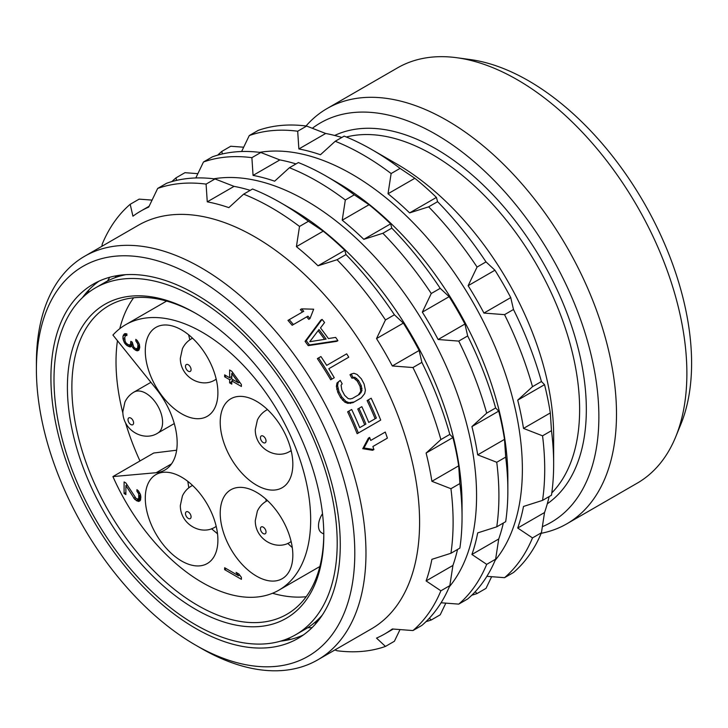 <?xml version="1.0" encoding="UTF-8"?>
<svg xmlns="http://www.w3.org/2000/svg" width="728" height="728" viewBox="0 0 728 728"><rect width="100%" height="100%" fill="white"/><g stroke="black" fill="none" stroke-linecap="round" stroke-linejoin="round"><path stroke-width="1.09" d="M675.721 436.818A239.758 138.42 60 0 0 686.877 373.409A239.758 138.42 -120 0 0 456.856 57.73L470.324 59.569A230.63 133.16 -120 0 1 691.6 363.236A230.63 133.16 60 0 1 680.862 424.233L675.721 436.818A239.758 138.42 60 0 1 637.218 483.165L566.839 523.805A239.758 138.42 60 0 1 541.204 533.305M456.856 57.73A239.758 138.42 -120 0 0 397.47 67.895L327.09 108.536A239.758 138.42 -120 0 0 306.042 125.98M566.839 523.805A239.758 138.42 60 0 0 616.498 414.041A239.758 138.42 -120 0 0 511.839 172.763A239.758 138.42 -120 0 0 327.09 108.536M312.376 128.264A230.63 133.16 -120 0 1 492.665 178.961A230.63 133.16 -120 0 1 598.871 416.771A230.63 133.16 60 0 1 542.396 526.672M553.653 464.191L553.653 435.817A221.976 128.164 -120 0 0 507.68 281.108A221.976 128.164 60 0 0 396.696 163.946L372.117 149.759A256.738 148.23 60 0 1 400.063 168.386L414.842 178.278A244.098 140.932 -120 0 1 436.418 197.415L437.592 201.674A256.738 148.23 60 0 1 486.004 261.898L494.94 270.215A244.098 140.932 -120 0 1 503.103 283.756A244.098 140.932 -120 0 1 510.747 297.588L513.486 309.491A256.738 148.23 -120 0 1 541.432 381.527L544.535 384.666A244.098 140.932 -120 0 1 550.313 412.931L551.487 430.667A256.738 148.23 -120 0 1 553.653 464.191A256.738 148.23 -120 0 1 551.487 495.222L542.551 500.382L523.505 506.442A244.098 140.932 -120 0 1 517.717 528.028L532.496 537.91L541.432 532.75L544.535 512.539A244.098 140.932 -120 0 0 549.13 496.578M486.877 576.33L504.55 577.677L513.486 572.517A256.738 148.23 -120 0 0 541.432 532.75M491.627 576.712L486.004 588.379L477.067 593.538A256.738 148.23 -120 0 1 471.78 595.222M475.147 591.782L477.067 593.538M504.55 577.677A256.738 148.23 -120 0 0 532.496 537.91M542.551 500.382A256.738 148.23 -120 0 0 542.551 435.826L551.487 430.667M241.614 151.515L249.285 135.544A256.738 148.23 60 0 1 297.688 131.222L298.871 148.958A244.098 140.932 -120 0 1 320.447 154.746L335.226 141.278A256.738 148.23 60 0 1 391.127 173.546L388.024 193.757A244.098 140.932 -120 0 1 409.609 212.894L428.656 206.834A256.738 148.23 60 0 1 477.067 267.058L468.131 285.704A244.098 140.932 -120 0 1 476.285 299.235A244.098 140.932 -120 0 1 483.929 313.067L504.55 314.651A256.738 148.23 -120 0 1 532.496 386.686L517.717 400.154A244.098 140.932 -120 0 1 523.505 428.41L542.551 435.826M495.167 560.296A240.941 139.112 -120 0 0 472.472 301.438A240.941 139.112 60 0 0 259.65 152.352M217.699 155.146A256.738 148.23 60 0 1 221.803 151.406L222.358 153.954M297.688 131.222L306.634 126.062L325.68 133.479L298.871 148.958M249.285 135.544L258.222 130.385A256.738 148.23 60 0 1 306.634 126.062M221.803 151.406L230.74 146.246L243.662 147.211M341.805 137.474A244.098 140.932 -120 0 0 325.68 133.479M335.226 141.278L344.162 136.118A256.738 148.23 60 0 1 372.117 149.759M483.929 313.067L510.747 297.588M468.131 285.704L494.94 270.215M477.067 267.058L486.004 261.898M428.656 206.834L437.592 201.674M409.609 212.894L436.418 197.415M388.024 193.757L414.842 178.278M391.127 173.546L400.063 168.386M504.55 314.651L513.486 309.491M532.496 386.686L541.432 381.527M517.717 400.154L544.535 384.666M523.505 428.41L550.313 412.931M517.717 528.028L544.535 512.539M326.308 176.203L337.483 182.646A240.941 139.112 60 0 1 457.948 309.819A240.941 139.112 -120 0 1 507.853 477.741L507.853 490.636A256.738 148.23 -120 0 0 505.687 457.111L504.513 439.375A244.098 140.932 -120 0 0 498.725 411.111L495.632 407.971A256.738 148.23 -120 0 0 467.676 335.936L464.937 324.033A244.098 140.932 -120 0 0 457.293 310.201A244.098 140.932 -120 0 0 449.14 296.669L440.203 288.343A256.738 148.23 60 0 0 391.791 228.119L390.618 223.86A244.098 140.932 -120 0 0 369.032 204.723L354.254 194.831A256.738 148.23 60 0 0 326.308 176.203A256.738 148.23 60 0 0 298.362 162.562L289.416 167.722A256.738 148.23 60 0 1 345.318 199.991L354.254 194.831M441.077 602.775L458.74 604.122A256.738 148.23 -120 0 0 486.695 564.355L471.917 554.472A244.098 140.932 -120 0 0 477.695 532.887L496.751 526.826L505.687 521.667A256.738 148.23 -120 0 0 507.853 490.636M471.917 554.472L498.725 538.993A244.098 140.932 -120 0 0 503.33 523.023M498.725 538.993L495.632 559.195A256.738 148.23 -120 0 1 467.676 598.962L458.74 604.122M445.827 603.157L440.203 614.823L431.267 619.983A256.738 148.23 -120 0 1 425.971 621.667M429.338 618.227L431.267 619.983M496.751 526.826A256.738 148.23 -120 0 0 496.751 462.271L505.687 457.111M345.318 199.991L342.224 220.202A244.098 140.932 -120 0 1 363.8 239.339L382.855 233.279A256.738 148.23 60 0 1 431.267 293.502L422.331 312.148A244.098 140.932 -120 0 1 430.485 325.68A244.098 140.932 -120 0 1 438.129 339.512L458.74 341.095A256.738 148.23 -120 0 1 486.695 413.131L471.917 426.599A244.098 140.932 -120 0 1 477.695 454.854L496.751 462.271M449.367 586.741A240.941 139.112 -120 0 0 426.672 327.882A240.941 139.112 60 0 0 213.841 178.797M296.005 163.918A244.098 140.932 -120 0 0 279.87 159.923L260.824 152.507A256.738 148.23 60 0 0 212.412 156.829L203.476 161.989A256.738 148.23 60 0 1 251.888 157.667L253.062 175.403L279.87 159.923M171.899 181.591A256.738 148.23 60 0 1 176.003 177.85L184.939 172.691L197.852 173.655M251.888 157.667L260.824 152.507M289.416 167.722L274.647 181.19A244.098 140.932 -120 0 0 253.062 175.403M342.224 220.202L369.032 204.723M363.8 239.339L390.618 223.86M382.855 233.279L391.791 228.119M431.267 293.502L440.203 288.343M422.331 312.148L449.14 296.669M438.129 339.512L464.937 324.033M458.74 341.095L467.676 335.936M486.695 413.131L495.632 407.971M471.917 426.599L498.725 411.111M477.695 454.854L504.513 439.375M486.695 564.355L495.632 559.195M195.805 177.96L203.476 161.989M176.003 177.85L176.558 180.398M280.507 202.648L291.682 209.1A240.941 139.112 60 0 1 412.148 336.263A240.941 139.112 -120 0 1 462.043 504.185L462.043 517.08A256.738 148.23 -120 0 0 459.878 483.556L458.704 465.82A244.098 140.932 -120 0 0 452.925 437.555L449.822 434.416A256.738 148.23 -120 0 0 421.876 362.38L419.137 350.477A244.098 140.932 -120 0 0 411.493 336.645A244.098 140.932 -120 0 0 403.339 323.114L394.394 314.787A256.738 148.23 60 0 0 345.991 254.563L344.808 250.305A244.098 140.932 -120 0 0 323.232 231.167L308.454 221.276A256.738 148.23 60 0 0 280.507 202.648A256.738 148.23 60 0 0 252.552 189.007L243.616 194.167A256.738 148.23 60 0 1 299.517 226.444L308.454 221.276M334.925 649.94L337.046 650.75A256.738 148.23 -120 0 0 385.458 646.428L376.522 638.101A244.098 140.932 -120 0 0 384.675 633.988A244.098 140.932 -120 0 0 392.319 628.983L412.94 630.566A256.738 148.23 -120 0 0 440.886 590.799L426.108 580.917A244.098 140.932 -120 0 0 431.895 559.332L450.941 553.271L459.878 548.111A256.738 148.23 -120 0 0 462.043 517.08M426.108 580.917L452.925 565.438A244.098 140.932 -120 0 0 457.53 549.467M452.925 565.438L449.822 585.64A256.738 148.23 -120 0 1 421.876 625.407L412.94 630.566M400.018 629.602L394.394 641.268L385.458 646.428M450.941 553.271A256.738 148.23 -120 0 0 450.941 488.715L459.878 483.556M299.517 226.444L296.414 246.646A244.098 140.932 -120 0 1 318 265.784L337.046 259.723A256.738 148.23 60 0 1 385.458 319.947L376.522 338.593A244.098 140.932 -120 0 1 384.675 352.125A244.098 140.932 -120 0 1 392.319 365.957L412.94 367.54A256.738 148.23 -120 0 1 440.886 439.576L426.108 453.044A244.098 140.932 -120 0 1 431.895 481.299L450.941 488.715M371.326 628.928A233.042 134.543 -120 0 0 371.326 359.832A233.042 134.543 60 0 0 138.293 225.289L84.666 256.247A233.042 134.543 60 0 1 317.708 390.79A233.042 134.543 -120 0 1 317.699 659.886L371.326 628.928M250.195 190.363A244.098 140.932 -120 0 0 234.07 186.368L215.024 178.952A256.738 148.23 60 0 0 166.612 183.274L157.676 188.434A256.738 148.23 60 0 1 206.088 184.111L207.262 201.847L234.07 186.368M101.893 246.301L102.248 244.062A256.738 148.23 60 0 1 130.194 204.295L139.13 199.135L152.052 200.1M206.088 184.111L215.024 178.952M243.616 194.167L228.838 207.635A244.098 140.932 -120 0 0 207.262 201.847M296.414 246.646L323.232 231.167M318 265.784L344.808 250.305M337.046 259.723L345.991 254.563M385.458 319.947L394.394 314.787M376.522 338.593L403.339 323.114M392.319 365.957L419.137 350.477M412.94 367.54L421.876 362.38M440.886 439.576L449.822 434.416M426.108 453.044L452.925 437.555M431.895 481.299L458.704 465.82M440.886 590.799L449.822 585.64M149.122 206.261L140.577 211.193A244.098 140.932 -120 0 1 148.73 207.08L157.676 188.434M140.577 211.193A244.098 140.932 -120 0 0 132.933 216.198L130.194 204.295M36.4 369.378A225.143 129.984 60 0 1 134.68 256.283A225.143 129.984 60 0 1 308.171 396.296A225.143 129.984 -120 0 1 342.679 616.552A225.143 129.984 -120 0 1 195.595 645.117A225.143 129.984 -120 0 1 83.028 526.28A225.143 129.984 60 0 1 36.4 369.378L36.4 362.926A233.042 134.543 60 0 1 84.666 256.247M301.61 308.863A235.408 135.918 -120 0 1 303.74 311.284L289.216 319.665A235.408 135.918 -120 0 1 293.402 324.551L307.926 316.161A235.408 135.918 -120 0 1 309.982 318.627L313.668 309.2L301.61 308.863L300.355 309.591A233.042 134.543 60 0 1 302.493 312.012M289.216 319.665L287.969 320.393A233.042 134.543 60 0 1 292.165 325.27L306.688 316.88A233.042 134.543 60 0 1 308.745 319.337L309.982 318.627M328.81 368.723L348.776 357.193A235.408 135.918 -120 0 0 346.674 353.844L326.708 365.374A235.408 135.918 -120 0 0 320.93 356.547L318.555 357.921A235.408 135.918 -120 0 1 331.886 379.106L334.261 377.732A235.408 135.918 -120 0 0 328.81 368.723L347.593 357.876M318.555 357.921L317.363 358.613A233.042 134.543 60 0 1 330.703 379.789L333.078 378.414M337.919 340.659A235.408 135.918 -120 0 0 335.644 337.41L328.401 338.547A235.408 135.918 -120 0 0 320.493 327.919L324.57 322.522A235.408 135.918 -120 0 0 322.094 319.392L320.866 320.093L305.059 341.387A233.042 134.543 60 0 1 308.226 345.636L336.718 341.35L337.919 340.659L309.427 344.945A235.408 135.918 -120 0 0 306.27 340.686L305.059 341.387M195.595 645.117L201.183 648.339A233.042 134.543 -120 0 0 317.699 659.886M372.873 446.51L387.396 438.12A235.408 135.918 -120 0 0 385.267 432.059L370.743 440.44A235.408 135.918 -120 0 0 369.642 437.428L364 447.984L373.91 449.558A235.408 135.918 -120 0 0 372.873 446.51L386.149 438.848M369.642 437.428L368.404 438.147L362.753 448.703L372.645 450.286L373.91 449.558M348.83 411.138A235.408 135.918 -120 0 1 358.367 432.996L380.708 420.092A235.408 135.918 -120 0 0 371.171 398.234L368.313 399.881A235.408 135.918 -120 0 1 376.358 418.045L368.75 422.44A235.408 135.918 -120 0 0 361.834 406.67L358.977 408.317A235.408 135.918 -120 0 1 365.893 424.087L359.714 427.654A235.408 135.918 -120 0 0 351.679 409.491L347.629 411.83A233.042 134.543 60 0 1 357.139 433.697L379.488 420.802M358.977 408.317L357.785 409.009A233.042 134.543 60 0 1 364.683 424.788M368.313 399.881L367.121 400.573A233.042 134.543 60 0 1 375.138 418.746M360.078 398.553L352.953 402.675L347.802 403.367L344.717 402.102L340.595 397.643A233.042 134.543 60 0 0 337.81 392.41L336.382 386.395L336.991 383.001L340.231 380.371A235.408 135.918 -120 0 1 342.169 383.811L341.068 385.212L341.851 390.081A235.408 135.918 -120 0 1 344.635 395.313L348.166 398.589L350.195 398.944L352.388 398.434L359.523 394.321L361.952 390.636L361.27 385.704A235.408 135.918 -120 0 0 358.495 380.471L354.855 377.25L353.107 377.495A235.408 135.918 -120 0 0 351.169 374.055L349.977 374.738A233.042 134.543 60 0 1 351.915 378.187L353.662 377.932L357.302 381.154A233.042 134.543 60 0 1 360.087 386.395L360.769 391.318L358.331 395.004M93.293 520.356A204.604 118.127 -120 0 0 297.898 638.483A204.604 118.127 -120 0 0 297.898 402.229A204.604 118.127 -120 0 0 93.302 284.102A204.604 118.127 -120 0 0 93.293 520.356M280.635 641.131A204.604 118.127 -120 0 0 303.33 634.989M82.373 297.725A204.604 118.127 60 0 1 99.035 281.144M317.599 621.512A208.153 120.184 60 0 1 315.797 621.594M117.845 275.521A208.153 120.184 -120 0 0 116.88 277.04M120.075 275.202A200.255 115.615 -120 0 0 118.682 276.458M318.991 619.746A200.255 115.615 60 0 1 317.208 620.32M322.322 615.051A200.255 115.615 60 0 1 304.941 629.402L295.723 634.716A200.255 115.615 60 0 1 141.405 581.071A200.255 115.615 60 0 1 53.999 379.534A200.255 115.615 -120 0 1 95.468 287.86A200.255 115.615 -120 0 1 249.786 341.514A200.255 115.615 -120 0 1 337.201 543.043A200.255 115.615 60 0 1 295.723 634.716M95.468 287.86L104.686 282.546A200.255 115.615 60 0 1 125.808 274.665M323.796 535.308A181.299 104.668 60 0 1 195.595 609.318A181.299 104.668 60 0 1 67.404 387.278A181.299 104.668 -120 0 1 195.605 313.267A181.299 104.668 -120 0 1 323.796 535.308M323.787 534.006A178.142 102.848 60 0 1 286.905 614.277A178.142 102.848 60 0 1 149.631 566.548A178.142 102.848 60 0 1 71.872 387.278A178.142 102.848 -120 0 1 108.763 305.733A178.142 102.848 -120 0 1 196.724 313.914M133.615 297.798A178.142 102.848 -120 0 0 119.783 328.674M117.454 340.704A178.142 102.848 -120 0 0 116.016 361.789A178.142 102.848 -120 0 0 122.886 413.113M292.292 547.62L287.751 543.379M266.202 501.274L265.847 499.08M188.816 487.815L187.806 481.363M217.517 533.788L211.511 528.737M291.428 451.824L290.572 450.941M267.458 409.564L266.421 410.155C262.408 412.503 259.386 415.815 257.366 420.101L255.273 429.711C255.237 448.83 276.494 460.023 290.126 451.205A23.696 13.686 60 0 0 291.136 450.514M216.434 380.18L215.67 379.534M189.844 339.821L188.597 334.762M166.612 301.064A153.253 88.479 -120 0 0 166.484 301.137L125.671 324.697A153.253 88.479 -120 0 0 112.922 335.062L156.22 388.925A59.25 34.207 -120 0 1 164.892 470.033A59.25 34.207 -120 0 1 156.22 472.709L171.553 463.854M285.904 575.83A51.351 29.648 60 0 1 282.2 578.696A51.351 29.648 60 0 1 232.951 552.488A51.351 29.648 60 0 1 227.154 492.619A51.351 29.648 60 0 1 230.858 489.753A51.351 29.648 60 0 1 280.107 515.961A51.351 29.648 60 0 1 285.904 575.83M176.649 450.204L153.735 453.016L112.922 476.576L156.22 472.709M112.922 476.576A153.253 88.479 -120 0 0 278.924 590.144A153.253 88.479 -120 0 0 278.924 413.176A153.253 88.479 -120 0 0 125.671 324.697M170.37 325.498A51.351 29.648 60 0 1 212.549 367.813A51.351 29.648 60 0 1 207.262 416.316A51.351 29.648 60 0 1 192.811 418.2A51.351 29.648 60 0 1 150.632 375.885A51.351 29.648 60 0 1 155.91 327.382A51.351 29.648 60 0 1 170.37 325.498M285.904 435.553A51.351 29.648 60 0 1 282.2 487.705A51.351 29.648 60 0 1 227.154 450.923A51.351 29.648 60 0 1 230.858 398.762A51.351 29.648 60 0 1 285.904 435.553M170.37 552.47A51.351 29.648 60 0 1 155.91 474.611A51.351 29.648 60 0 1 192.811 485.676A51.351 29.648 60 0 1 207.262 563.545A51.351 29.648 60 0 1 170.37 552.47M241.405 384.539L231.777 371.235L229.638 370.006L229.638 377.741L224.643 374.856L224.643 376.795L229.638 379.679L229.638 382.901L231.777 384.138L231.777 380.908L241.405 386.468L241.405 384.539M124.761 343.316L126.899 345.518L129.757 346.846L130.822 346.819L131.541 345.618L133.679 348.785L135.817 350.341L137.246 350.841L138.666 350.377L139.74 347.447L139.385 344.344L137.246 340.522L135.817 339.375L135.817 340.995L137.601 343.634L137.956 345.454L137.601 348.148L136.891 348.703L135.108 348.321L133.679 346.846L132.25 342.16L130.822 341.332L130.467 344.353L129.757 344.908L128.328 344.726L126.19 343.17L125.125 341.268L124.761 337.51L125.48 335.663L126.899 335.526L126.899 333.906L124.761 333.642L122.977 336.163L122.977 338.738L124.051 341.942L124.761 343.316L125.862 342.688M125.88 482.964L124.097 481.936L124.097 493.539L125.88 494.576L125.88 485.54L134.798 499.399L138.356 501.455L139.785 500.991L140.504 500.109L140.859 497.088L140.504 494.63L138.356 490.809L136.937 489.662L136.937 491.282L138.72 493.921L138.72 498.434L138.002 498.989L136.218 498.607L125.88 482.964M224.643 569.651L241.405 579.324L241.405 577.395L238.902 574.019L236.054 572.372L238.547 575.748L224.643 567.722L224.643 569.651L226.317 568.686M125.544 422.795A178.142 102.848 -120 0 0 139.976 460.961M272.545 593.265A178.142 102.848 -120 0 0 306.197 596.714M278.924 590.144L319.738 566.584A153.253 88.479 -120 0 0 319.865 566.511M322.513 513.704A15.406 8.891 120 0 0 321.676 532.841L323.787 534.061M133.597 422.913A3.949 2.284 -120 0 0 130.803 418.072A3.949 2.284 -120 0 0 128.01 419.692A3.949 2.284 60 0 0 130.803 424.524A3.949 2.284 60 0 0 133.597 422.913M231.777 380.908L233.451 379.943M229.638 382.901L231.777 381.663M229.638 379.679L231.777 378.442M232.987 379.679L232.987 380.216M224.643 376.795L226.317 375.83M231.313 376.776L231.777 377.04M229.638 377.741L231.777 376.503M238.547 382.892L231.777 378.979L231.777 373.491L238.547 382.892L239.721 382.209M231.777 373.491L232.933 372.827M125.835 344.581L126.954 343.935M124.051 341.942L125.143 341.314M123.341 340.24L124.761 339.412M122.977 338.738L124.761 337.71M122.977 336.163L126.335 334.225L126.335 335.171M123.341 335.08L125.862 333.624M124.051 334.197L125.025 333.633M126.19 335.435L126.899 335.026M125.48 335.663L126.899 334.844M129.757 344.908L132.259 343.461M130.467 344.353L132.25 343.325M130.822 342.624L131.941 341.978M136.891 348.703L139.74 347.056M137.601 348.148L139.74 346.91M137.956 346.737L139.594 345.8M137.956 345.454L139.421 344.608M137.601 343.634L138.793 342.943M136.891 342.251L137.983 341.623M135.817 340.995L136.982 340.313M137.246 350.841L139.212 349.704M135.817 350.341L139.548 348.539M135.108 349.931L138.457 347.993L139.166 348.412M133.679 348.785L134.88 348.093M132.605 347.52L133.715 346.883M131.541 345.618L132.705 344.945M129.757 346.846L131.358 345.918M128.328 346.346L131.677 344.408L132.651 344.744M126.899 345.518L128.301 344.717M131.149 344.107L131.677 344.408M138.002 498.989L140.859 497.342M138.72 498.434L140.859 497.197M139.075 497.024L140.713 496.087M139.075 495.741L140.54 494.894M138.72 493.921L139.912 493.229M138.002 492.538L139.103 491.91M136.937 491.282L138.102 490.599M138.356 501.455L140.331 500.318M136.937 500.955L140.695 499.162M136.218 500.546L139.576 498.607L140.286 499.017M134.798 499.399L136.2 498.58M133.725 498.134L135.026 497.379M125.88 485.54L127.072 484.857M124.097 493.539L125.88 492.51M238.547 575.748L239.694 575.084M266.029 531.968A3.949 2.284 60 0 1 263.236 533.579A3.949 2.284 60 0 1 260.442 528.746A3.949 2.284 -120 0 1 263.236 527.127A3.949 2.284 -120 0 1 266.029 531.968M191.082 516.816A3.949 2.284 60 0 1 188.288 518.427A3.949 2.284 60 0 1 185.494 513.595A3.949 2.284 -120 0 1 188.288 511.984A3.949 2.284 -120 0 1 191.082 516.816M266.029 440.977A3.949 2.284 60 0 1 263.236 442.588A3.949 2.284 60 0 1 260.442 437.756A3.949 2.284 -120 0 1 263.236 436.136A3.949 2.284 -120 0 1 266.029 440.977M191.082 369.596A3.949 2.284 60 0 1 188.288 371.207A3.949 2.284 60 0 1 185.494 366.366A3.949 2.284 -120 0 1 188.288 364.755A3.949 2.284 -120 0 1 191.082 369.596M364 447.984L362.753 448.703M358.367 432.996L357.139 433.697M353.107 377.495L351.915 378.187M351.169 374.055L353.872 373.255L357.066 374.456L361.343 378.824A235.408 135.918 -120 0 1 364.127 384.056L365.401 390.163L364.683 393.621L361.279 397.87L354.145 401.983L348.994 402.675L345.909 401.419L341.778 396.96A235.408 135.918 -120 0 0 339.002 391.728L337.574 385.704L338.183 382.318L340.231 380.371M354.145 401.983L352.953 402.675M351.478 402.766L350.286 403.449M348.994 402.675L347.802 403.367M345.909 401.419L344.717 402.102M343.771 399.608L342.579 400.3M341.778 396.96L340.595 397.643M339.002 391.728L337.81 392.41M337.901 388.561L336.709 389.243M337.574 385.704L336.382 386.395M338.183 382.318L336.991 383.001M361.124 392.629L359.932 393.32M361.952 390.636L360.769 391.318M362.007 388.324L360.815 389.007M361.27 385.704L360.087 386.395M358.495 380.471L357.302 381.154M356.756 378.433L355.573 379.115M354.855 377.25L353.662 377.932M293.402 324.551L292.165 325.27M307.926 316.161L306.688 316.88M331.886 379.106L330.703 379.789M309.427 344.945L308.226 345.636M306.27 340.686L322.094 319.392M326.117 339.111A235.408 135.918 -120 0 0 319.001 329.538L309.755 341.714L326.117 339.111M318.127 330.685A233.042 134.543 60 0 1 324.588 339.357M547.301 503.776A212.894 122.914 -120 0 0 586.331 409.527A212.894 122.914 -120 0 0 496.778 198.899A212.894 122.914 -120 0 0 334.662 135.463M551.815 492.901A208.153 120.184 -120 0 0 579.625 409.527A208.153 120.184 -120 0 0 499.49 211.957A208.153 120.184 -120 0 0 346.337 137.001M287.141 638.893A218.436 126.117 -120 0 0 290.882 639.32M89.062 289.753A218.436 126.117 -120 0 0 87.569 293.211M107.507 281.008A211.111 121.885 60 0 1 109.782 277.25M307.68 627.727A211.111 121.885 -120 0 0 312.075 627.627M314.341 622.84A209.391 120.894 -120 0 0 316.553 622.777M115.07 277.677A209.391 120.894 60 0 1 116.225 275.794M150.914 382.327L133.988 392.092A23.696 13.686 -120 0 1 152.252 398.444A23.696 13.686 -120 0 1 162.599 422.295A23.696 13.686 60 0 1 157.694 433.142L174.274 423.569M267.531 500.618A23.696 13.686 -120 0 0 266.421 501.146C262.408 503.494 259.386 506.806 257.366 511.092L255.273 520.702C255.237 539.821 276.494 551.014 290.126 542.196A23.696 13.686 60 0 0 291.136 541.505M192.583 485.467A23.696 13.686 -120 0 0 191.482 485.995C187.469 488.342 184.448 491.655 182.419 495.941L180.326 505.55C180.298 524.67 201.556 535.863 215.179 527.045A23.696 13.686 60 0 0 216.189 526.353M267.531 409.627A23.696 13.686 -120 0 0 266.421 410.155M192.583 338.247A23.696 13.686 -120 0 0 191.482 338.775C187.469 341.123 184.448 344.435 182.419 348.712L180.326 358.331C180.298 377.45 201.556 388.634 215.179 379.816A23.696 13.686 60 0 0 216.189 379.124M393.22 629.056L384.675 633.988M123.587 274.82L122.65 275.366M321.075 616.889L320.138 617.426M133.988 392.092C129.975 394.44 126.954 397.752 124.934 402.038L122.841 411.648C122.814 430.767 144.062 441.96 157.694 433.142M267.458 500.555L266.421 501.146M291.154 541.596L290.126 542.196M192.511 485.403L191.482 485.995M216.216 526.453L215.179 527.045M291.154 450.614L290.126 451.205M192.511 338.174L191.482 338.775M216.216 379.224L215.179 379.816"/></g></svg>
